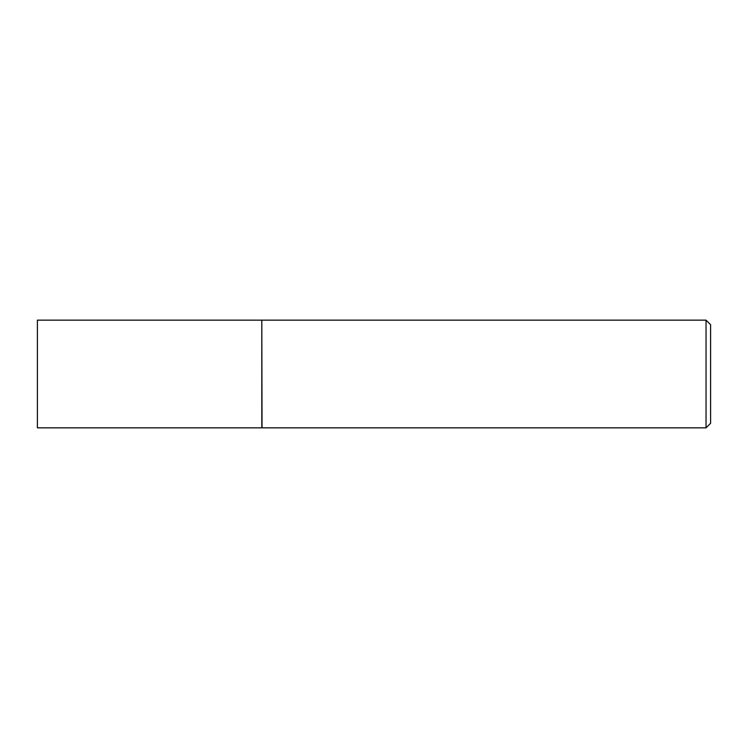 <?xml version="1.0" encoding="UTF-8"?>
<svg xmlns="http://www.w3.org/2000/svg" width="748" height="748" viewBox="0 0 748 748"><rect width="100%" height="100%" fill="white"/><g stroke="black" fill="none" stroke-linecap="round" stroke-linejoin="round"><path stroke-width="0.56" stroke-dasharray="3.74 2.81" d="M37.4 427.847L37.4 320.153M261.809 427.847L261.809 320.153M261.809 374L261.809 427.622L261.809 374M262.034 427.847L262.034 320.153M706.037 427.847L706.037 320.153M710.6 423.293L710.6 324.707"/><path stroke-width="1.12" d="M37.4 374L37.4 427.847L261.809 427.847L261.809 320.153L37.4 320.153L37.4 374M261.809 320.378L262.034 427.847L706.037 427.847L706.037 320.153L710.6 324.707L710.6 423.293L706.037 427.847M262.034 320.153L706.037 320.153"/></g></svg>
